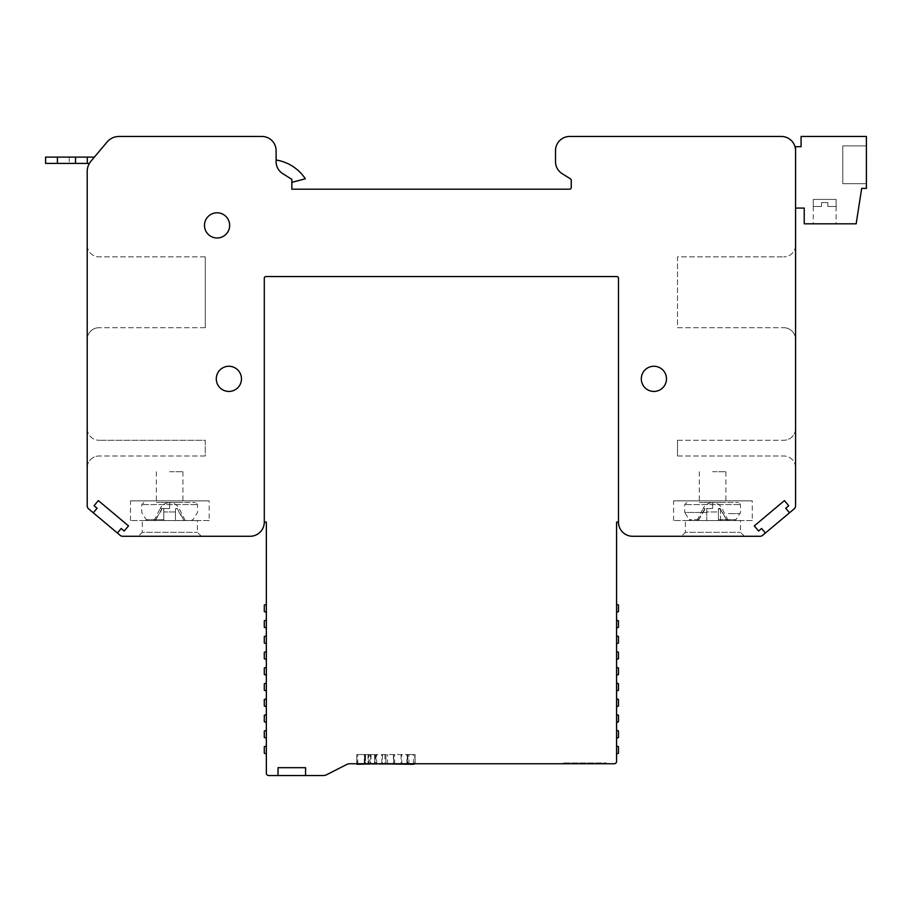 <?xml version="1.0" encoding="UTF-8"?>
<svg xmlns="http://www.w3.org/2000/svg" width="912" height="912" viewBox="0 0 912 912"><rect width="100%" height="100%" fill="white"/><g stroke="black" fill="none" stroke-linecap="round" stroke-linejoin="round"><path stroke-width="0.68" stroke-dasharray="4.56 3.42" d="M781.402 136.458L569.681 136.458A14.17 14.17 0 0 0 555.511 150.617L555.511 161.652A14.17 14.17 0 0 0 562.168 173.668L570.513 178.877A1.573 1.573 0 0 1 571.254 180.211L571.254 187.61A1.573 1.573 0 0 1 569.681 189.183L291.851 189.183L291.851 179.345L282.766 173.668A14.17 14.17 0 0 1 276.108 161.652L276.108 150.617A14.17 14.17 0 0 0 261.938 136.458L119.073 136.458A15.743 15.743 0 0 0 107.012 142.078L90.892 161.287A15.743 15.743 0 0 0 87.21 171.41L87.21 505.864A3.933 3.933 0 0 0 88.692 508.93L120.247 535.412A3.933 3.933 0 0 0 122.71 536.279L250.139 536.279A14.17 14.17 0 0 0 264.298 522.109L264.298 278.126A1.573 1.573 0 0 1 265.871 276.553L616.9 276.553A1.573 1.573 0 0 1 618.473 278.126L618.473 522.109A14.17 14.17 0 0 0 632.643 536.279L760.072 536.279A3.933 3.933 0 0 0 762.523 535.412L794.09 508.93A3.933 3.933 0 0 0 795.56 505.864L795.56 150.617A14.17 14.17 0 0 0 781.402 136.458M795.56 339.515L795.56 245.066L795.56 339.515A11.81 11.81 0 0 0 783.761 327.704A11.81 11.81 0 0 1 795.56 339.515M795.56 428.458L795.56 467.81L795.56 428.458A11.81 11.81 0 0 1 783.761 440.257A11.81 11.81 0 0 0 795.56 428.458M216.281 378.856A12.597 12.597 0 0 1 228.878 366.259A12.597 12.597 0 0 1 241.475 378.856A12.597 12.597 0 0 1 228.878 391.442A12.597 12.597 0 0 1 216.281 378.856M641.307 378.856A12.597 12.597 0 0 1 653.904 366.259A12.597 12.597 0 0 1 666.49 378.856A12.597 12.597 0 0 1 653.904 391.442A12.597 12.597 0 0 1 641.307 378.856M204.482 225.389A12.597 12.597 0 0 1 217.079 212.804A12.597 12.597 0 0 1 229.664 225.389A12.597 12.597 0 0 1 217.079 237.986A12.597 12.597 0 0 1 204.482 225.389M276.108 161.652L276.108 160.01A43.286 43.286 0 0 1 305.326 178.763A43.286 43.286 0 0 0 276.108 160.01L276.108 161.652A14.17 14.17 0 0 0 282.766 173.668L291.851 179.345L291.851 182.366L305.326 178.763A43.286 43.286 0 0 0 276.108 160.01L276.108 161.652A14.17 14.17 0 0 0 282.766 173.668L291.851 179.345L282.766 173.668A14.17 14.17 0 0 1 276.108 161.652L276.108 161.652M87.21 467.81L87.21 428.458L87.21 467.81A11.81 11.81 0 0 1 99.02 456A11.81 11.81 0 0 0 87.21 467.81M87.21 339.515L87.21 245.066L87.21 339.515A11.81 11.81 0 0 1 99.02 327.704A11.81 11.81 0 0 0 87.21 339.515M93.275 512.783L97.06 508.258L94.05 505.727L98.348 500.597L128.501 525.905L124.192 531.023L121.182 528.493L117.386 533.018M138.373 536.279L201.335 536.279L138.373 536.279L142.306 532.346L197.402 532.346L142.306 532.346L142.306 520.535L197.402 520.535L142.306 520.535M681.446 536.279L744.409 536.279L681.446 536.279L685.379 532.346L740.476 532.346L685.379 532.346L685.379 520.535L740.476 520.535L685.379 520.535M765.396 533.018L761.6 528.493L758.579 531.023L754.281 525.905L784.423 500.597L788.732 505.727L785.711 508.258L789.507 512.783M744.409 536.279L740.476 532.346L740.476 520.535M752.275 520.535L673.569 520.535L752.275 520.535L752.275 500.859L673.569 500.859L752.275 500.859M673.569 520.535L673.569 500.859M201.335 536.279L197.402 532.346L197.402 520.535M209.201 520.535L130.496 520.535L209.201 520.535L209.201 500.859L130.496 500.859L209.201 500.859M130.496 520.535L130.496 500.859M87.21 428.458A11.81 11.81 0 0 0 99.02 440.257A11.81 11.81 0 0 1 87.21 428.458M205.268 456L99.02 456L205.268 456L205.268 440.257L99.02 440.257L205.268 440.257L205.268 456M87.21 245.066A11.81 11.81 0 0 0 99.02 256.876A11.81 11.81 0 0 1 87.21 245.066M205.268 327.704L99.02 327.704L205.268 327.704L205.268 256.876L205.268 327.704M205.268 256.876L99.02 256.876L205.268 256.876M795.56 245.066A11.81 11.81 0 0 1 783.761 256.876A11.81 11.81 0 0 0 795.56 245.066M677.502 327.704L783.761 327.704L677.502 327.704L677.502 256.876L783.761 256.876L677.502 256.876L677.502 327.704M795.56 467.81A11.81 11.81 0 0 0 783.761 456A11.81 11.81 0 0 1 795.56 467.81M677.502 440.257L783.761 440.257L677.502 440.257L677.502 456L677.502 440.257M677.502 456L783.761 456L677.502 456M282.766 173.668L291.851 179.345L291.851 182.366L305.326 178.763L291.851 182.366L291.851 179.345L291.851 182.366M69.209 157.115L69.209 163.408L69.209 157.115L57.41 157.115L57.41 163.408L57.41 157.115L69.209 157.115M89.399 163.408L45.6 163.408L45.6 157.115L94.403 157.115L90.892 161.287A15.743 15.743 0 0 0 89.399 163.408A15.743 15.743 0 0 1 90.892 161.287M87.313 163.408L87.313 157.115M727.115 520.535L718.439 520.535L718.451 519.612L718.439 520.535L727.115 520.535L720.206 508.497L718.462 508.497L718.451 511.963L706.754 511.963L706.732 508.497L704.987 508.497L698.09 520.535L706.766 520.535L698.09 520.535M718.451 519.612L718.428 511.963L718.439 519.612L736.075 519.612L718.451 519.612M720.56 520.535L720.56 509.546L718.622 508.497L718.439 511.963L718.439 509.637M698.261 520.535L705.432 508.497L706.572 508.497L706.754 509.637L706.754 520.535L706.743 511.963L718.439 511.963L718.439 508.953L718.439 520.535M712.603 502.478L738.355 502.478L699.322 502.478L725.884 502.478L712.603 502.478L712.591 504.598L684.707 504.598L740.487 504.598L712.591 504.598L712.603 502.478M712.591 471.743L725.884 471.743L712.591 471.743M720.56 509.546L726.932 520.535M184.156 520.535L177.601 520.535L184.156 520.535L177.247 508.497L175.503 508.497L175.48 511.963L163.795 511.963L163.772 508.497L162.028 508.497L155.131 520.535L163.807 520.535L155.131 520.535M155.302 520.535L162.473 508.497L163.613 508.497L163.784 511.963L175.469 511.963L175.48 520.535L175.48 509.637L175.663 508.497L176.803 508.497L183.973 520.535M163.795 509.637L163.795 520.535L163.795 509.637M163.807 519.612L163.795 511.963L163.807 519.612L146.159 519.612L163.784 519.612L163.784 511.963M163.784 520.535L163.784 519.612M169.643 502.478L195.396 502.478L156.351 502.478L182.924 502.478L169.643 502.478L169.632 504.598L141.748 504.598L197.528 504.598L169.632 504.598L169.643 502.478M169.632 471.743L182.924 471.743L169.632 471.743M175.492 520.535L177.612 520.535L175.48 520.535L175.469 511.963M264.298 278.126L264.298 522.109L266.35 522.109L266.35 773.182A2.36 2.36 0 0 0 268.709 775.542L278.023 775.542L278.023 767.676L305.566 767.676L305.566 775.542L305.566 767.676L278.023 767.676L278.023 775.542L323.019 775.542A8.265 8.265 0 0 0 326.77 774.641L346.423 764.644A8.265 8.265 0 0 1 350.174 763.743L562.282 763.743L562.282 762.956L606.355 762.956L606.355 763.743L614.232 763.743A2.36 2.36 0 0 0 616.592 761.383L616.592 522.109L618.473 522.109L618.473 278.126A1.573 1.573 0 0 0 616.9 276.553L265.871 276.553A1.573 1.573 0 0 0 264.298 278.126M616.592 706.72L616.592 698.774L616.592 706.72L618.473 706.025L618.473 699.458L616.592 698.774M616.592 753.939L616.592 745.993L616.592 753.939L618.473 753.255L618.473 746.677L616.592 745.993M616.592 659.49L616.592 651.544L616.592 659.49L618.473 658.806L618.473 652.228L616.592 651.544M616.592 628.015L616.592 620.069L616.592 628.015L618.473 627.319L618.473 620.753L616.592 620.069M616.592 643.747L616.592 635.801L616.592 643.747L618.473 643.063L618.473 636.496L616.592 635.801M616.592 722.452L616.592 714.506L616.592 722.452L618.473 721.768L618.473 715.202L616.592 714.506M616.592 675.233L616.592 667.288L616.592 675.233L618.473 674.549L618.473 667.972L616.592 667.288M616.592 738.196L616.592 730.25L616.592 738.196L618.473 737.512L618.473 730.945L616.592 730.25M616.592 612.271L616.592 604.325L616.592 612.271L618.473 611.576L618.473 605.009L616.592 604.325M616.592 690.977L616.592 683.031L616.592 690.977L618.473 690.281L618.473 683.715L616.592 683.031M606.355 763.743L562.282 763.743L562.282 762.956L606.355 762.956L606.355 763.743M266.35 714.506L266.35 722.452L266.35 714.506L264.298 715.259L264.298 721.711L266.35 722.452M266.35 683.031L266.35 690.977L266.35 683.031L264.298 683.772L264.298 690.224L266.35 690.977M266.35 667.288L266.35 675.233L266.35 667.288L264.298 668.029L264.298 674.492L266.35 675.233M266.35 730.25L266.35 738.196L266.35 730.25L264.298 731.002L264.298 737.455L266.35 738.196M266.35 604.325L266.35 612.271L266.35 604.325L264.298 605.066L264.298 611.519L266.35 612.271M266.35 745.993L266.35 753.939L266.35 745.993L264.298 746.734L264.298 753.198L266.35 753.939M266.35 651.544L266.35 659.49L266.35 651.544L264.298 652.297L264.298 658.749L266.35 659.49M266.35 698.774L266.35 706.72L266.35 698.774L264.298 699.515L264.298 705.968L266.35 706.72M266.35 635.801L266.35 643.747L266.35 635.801L264.298 636.553L264.298 643.006L266.35 643.747M266.35 620.069L266.35 628.015L266.35 620.069L264.298 620.81L264.298 627.262L266.35 628.015M414.8 764.302L407.311 764.302L407.311 754.555L414.8 754.555L414.8 764.302L415.085 754.555L415.085 763.743M414.8 754.555L407.311 754.555L407.311 764.302L393.71 764.302L393.71 754.555L393.71 764.302L385.936 764.302L385.936 754.555L407.881 754.555L375.653 754.555L385.936 754.555L385.936 764.302L375.938 764.302M364.561 764.302L374.843 764.302L356.786 764.302L356.786 754.555L374.843 754.555L364.561 754.555L364.561 764.302L364.561 754.555L365.53 754.555L364.561 754.555L364.561 764.302L364.561 754.555L370.956 754.555L365.53 754.555L365.53 764.302L364.561 764.302L370.956 764.302L364.561 764.302M356.786 763.743L356.786 754.555L357.071 763.743M374.843 763.743L374.843 754.555L374.843 764.302L365.53 764.302L365.53 754.555L374.843 754.555L357.071 754.555M795.56 208.073L795.56 146.684L801.078 146.684L801.078 136.458L866.4 136.458L866.4 188.396L861.68 188.396L856.163 223.816L804.224 223.816L804.224 208.073L795.56 208.073M824.687 223.816L836.099 223.816L824.687 223.816M866.4 145.897L866.4 183.677L866.4 145.897L866.4 183.677L866.4 145.897L866.4 183.677L866.4 145.897L842.791 145.897L842.791 183.677L866.4 183.677L842.791 183.677L842.791 145.897L866.4 145.897L842.791 145.897L866.4 145.897L842.791 145.897L842.791 183.677L866.4 183.677L842.791 183.677L842.791 145.897L842.791 183.677L866.4 183.677L842.791 183.677L842.791 145.897L866.4 145.897M813.276 199.42L813.276 206.5L821.541 206.5L813.276 206.5L813.276 199.42L836.099 199.42L813.276 199.42L813.276 206.5L821.541 206.5L821.541 202.567L821.541 206.5L813.276 206.5L813.276 199.42L836.099 199.42L836.099 206.5L836.099 199.42L813.276 199.42L813.276 206.5L821.541 206.5L821.541 202.567L827.834 202.567L827.834 206.5L827.834 202.567L821.541 202.567L821.541 206.5L813.276 206.5L813.276 199.42L836.099 199.42L836.099 206.5L827.834 206.5L836.099 206.5L836.099 199.42L813.276 199.42L836.099 199.42L836.099 206.5L827.834 206.5L827.834 202.567L827.834 206.5L836.099 206.5L836.099 199.42L813.276 199.42M821.541 202.567L827.834 202.567L821.541 202.567L821.541 206.5L821.541 202.567L827.834 202.567L827.834 206.5L827.834 202.567L821.541 202.567M827.834 206.5L836.099 206.5L827.834 206.5M75.514 157.115L75.514 163.408M57.41 163.408L57.41 157.115M728.164 520.535L722.076 508.497A10.625 10.625 0 0 0 712.603 502.672L712.603 508.497L706.732 508.497M704.987 508.497L703.118 508.497A10.625 10.625 0 0 1 712.603 502.672L712.591 508.497L706.572 508.497M697.03 520.535L703.118 508.497L705.432 508.497M706.754 508.953L706.754 520.535M698.945 519.612L689.119 519.612L698.945 519.612M686.839 502.478L684.707 504.598L684.707 512.453L706.743 512.453L684.707 512.453L689.119 519.612L690.886 520.535M728.597 513.638L740.122 513.638L728.597 513.638M720.571 509.044L720.571 520.535M185.204 520.535L179.117 508.497A10.625 10.625 0 0 0 169.643 502.672L169.643 508.497L163.772 508.497M162.028 508.497L160.159 508.497A10.625 10.625 0 0 1 169.643 502.672L169.632 508.497L163.613 508.497M154.071 520.535L160.159 508.497L162.473 508.497M163.795 508.953L163.795 511.963M175.48 509.637L175.48 511.963M408.975 764.302L408.975 754.555M407.596 754.555L407.596 764.302L407.596 754.555M413.421 763.743L413.421 754.555M387.589 764.302L387.589 754.555M384.967 754.555L384.967 764.302M376.622 764.302L376.622 754.555M375.938 754.555L375.938 763.743M381.763 763.743L381.763 754.555M382.447 754.555L382.447 763.743M406.912 763.743L406.912 754.555M401.77 764.302L401.77 754.555M401.075 754.555L401.075 764.302M394.679 764.302L394.679 754.555M393.425 754.555L393.425 764.302M374.558 754.555L374.558 764.302L374.558 754.555M368.733 764.302L368.733 754.555L368.733 764.302M368.038 754.555L368.038 764.302L368.038 754.555M357.755 764.302L357.755 754.555M364.276 763.743L364.276 754.555M364.96 754.555L364.96 763.743M365.53 754.555L365.53 764.302M369.987 764.302L369.987 754.555M370.671 754.555L370.671 764.302M364.846 764.302L364.846 754.555M717.995 520.535C743.633 520.114 730.489 521.493 736.075 519.612L740.487 512.453L740.487 504.598L738.355 502.478M699.322 471.743L699.322 502.478M725.884 471.743L725.884 502.478M143.879 502.478L141.748 504.598L141.748 512.453L146.159 519.612L147.915 520.535M175.036 520.535C200.674 520.114 187.53 521.493 193.116 519.612L197.528 512.453L197.528 504.598L195.396 502.478M156.351 471.743L156.351 502.478M182.924 471.743L182.924 502.478M375.653 754.555L375.653 763.743M407.881 754.555L407.881 763.743M370.956 754.555L370.956 764.302M836.099 206.5L836.099 223.816M813.276 206.5L813.276 223.816"/><path stroke-width="1.37" d="M569.681 136.458L781.402 136.458A14.17 14.17 0 0 1 795.56 150.617L795.56 505.864A3.933 3.933 0 0 1 794.09 508.93L789.507 512.783L785.711 508.258L788.732 505.727L784.423 500.597L754.281 525.905L758.579 531.023L761.6 528.493L765.396 533.018L762.523 535.412A3.933 3.933 0 0 1 760.072 536.279L632.643 536.279A14.17 14.17 0 0 1 618.473 522.109L618.473 278.126A1.573 1.573 0 0 0 616.9 276.553L265.871 276.553A1.573 1.573 0 0 0 264.298 278.126L264.298 522.109A14.17 14.17 0 0 1 250.139 536.279L122.71 536.279A3.933 3.933 0 0 1 120.247 535.412L117.386 533.018L121.182 528.493L124.192 531.023L128.501 525.905L98.348 500.597L94.05 505.727L97.06 508.258L93.275 512.783L88.692 508.93A3.933 3.933 0 0 1 87.21 505.864L87.21 171.41A15.743 15.743 0 0 1 90.892 161.287L107.012 142.078A15.743 15.743 0 0 1 119.073 136.458L261.938 136.458A14.17 14.17 0 0 1 276.108 150.617L276.108 161.652A14.17 14.17 0 0 0 282.766 173.668L291.851 179.345L291.851 189.183L569.681 189.183A1.573 1.573 0 0 0 571.254 187.61L571.254 180.211A1.573 1.573 0 0 0 570.513 178.877L562.168 173.668A14.17 14.17 0 0 1 555.511 161.652L555.511 150.617A14.17 14.17 0 0 1 569.681 136.458M241.475 378.856A12.597 12.597 0 0 0 228.878 366.259A12.597 12.597 0 0 0 216.281 378.856A12.597 12.597 0 0 0 228.878 391.442A12.597 12.597 0 0 0 241.475 378.856M666.49 378.856A12.597 12.597 0 0 0 653.904 366.259A12.597 12.597 0 0 0 641.307 378.856A12.597 12.597 0 0 0 653.904 391.442A12.597 12.597 0 0 0 666.49 378.856M229.664 225.389A12.597 12.597 0 0 0 217.079 212.804A12.597 12.597 0 0 0 204.482 225.389A12.597 12.597 0 0 0 217.079 237.986A12.597 12.597 0 0 0 229.664 225.389M789.507 512.783L765.396 533.018M117.386 533.018L93.275 512.783M282.766 173.668A14.17 14.17 0 0 1 276.108 161.652L276.108 160.01A43.286 43.286 0 0 1 305.326 178.763L291.851 182.366M57.41 157.115L57.41 163.408L45.6 163.408L45.6 157.115L94.403 157.115L90.892 161.287M57.41 163.408L89.399 163.408M87.313 157.115L87.313 163.408M264.298 278.126L264.298 522.109L266.35 522.109L266.35 773.182A2.36 2.36 0 0 0 268.709 775.542L278.023 775.542L278.023 767.676L305.566 767.676L278.023 767.676L278.023 775.542L305.566 775.542L305.566 767.676L305.566 775.542L323.019 775.542A8.265 8.265 0 0 0 326.77 774.641L346.423 764.644A8.265 8.265 0 0 1 350.174 763.743L614.232 763.743A2.36 2.36 0 0 0 616.592 761.383L616.592 522.109L618.473 522.109L618.473 278.126A1.573 1.573 0 0 0 616.9 276.553L265.871 276.553A1.573 1.573 0 0 0 264.298 278.126M266.35 714.506L264.298 715.259L264.298 721.711L266.35 722.452M266.35 683.031L264.298 683.772L264.298 690.224L266.35 690.977M266.35 667.288L264.298 668.029L264.298 674.492L266.35 675.233M266.35 738.196L264.298 737.455L264.298 731.002L266.35 730.25M266.35 612.271L264.298 611.519L264.298 605.066L266.35 604.325M266.35 745.993L264.298 746.734L264.298 753.198L266.35 753.939M266.35 651.544L264.298 652.297L264.298 658.749L266.35 659.49M266.35 706.72L264.298 705.968L264.298 699.515L266.35 698.774M266.35 635.801L264.298 636.553L264.298 643.006L266.35 643.747M266.35 620.069L264.298 620.81L264.298 627.262L266.35 628.015M616.592 698.774L618.473 699.458L618.473 706.025L616.592 706.72M616.592 745.993L618.473 746.677L618.473 753.255L616.592 753.939M616.592 651.544L618.473 652.228L618.473 658.806L616.592 659.49M616.592 620.069L618.473 620.753L618.473 627.319L616.592 628.015M616.592 635.801L618.473 636.496L618.473 643.063L616.592 643.747M616.592 714.506L618.473 715.202L618.473 721.768L616.592 722.452M616.592 667.288L618.473 667.972L618.473 674.549L616.592 675.233M616.592 730.25L618.473 730.945L618.473 737.512L616.592 738.196M616.592 604.325L618.473 605.009L618.473 611.576L616.592 612.271M616.592 683.031L618.473 683.715L618.473 690.281L616.592 690.977M415.085 763.743L413.421 763.743M375.938 763.743L413.421 764.302M357.071 764.302L374.843 763.743M795.56 208.073L795.56 146.684L801.078 146.684L801.078 136.458L866.4 136.458L866.4 188.396L861.68 188.396L856.163 223.816L804.224 223.816L804.224 208.073L795.56 208.073M75.514 163.408L75.514 157.115"/></g></svg>
